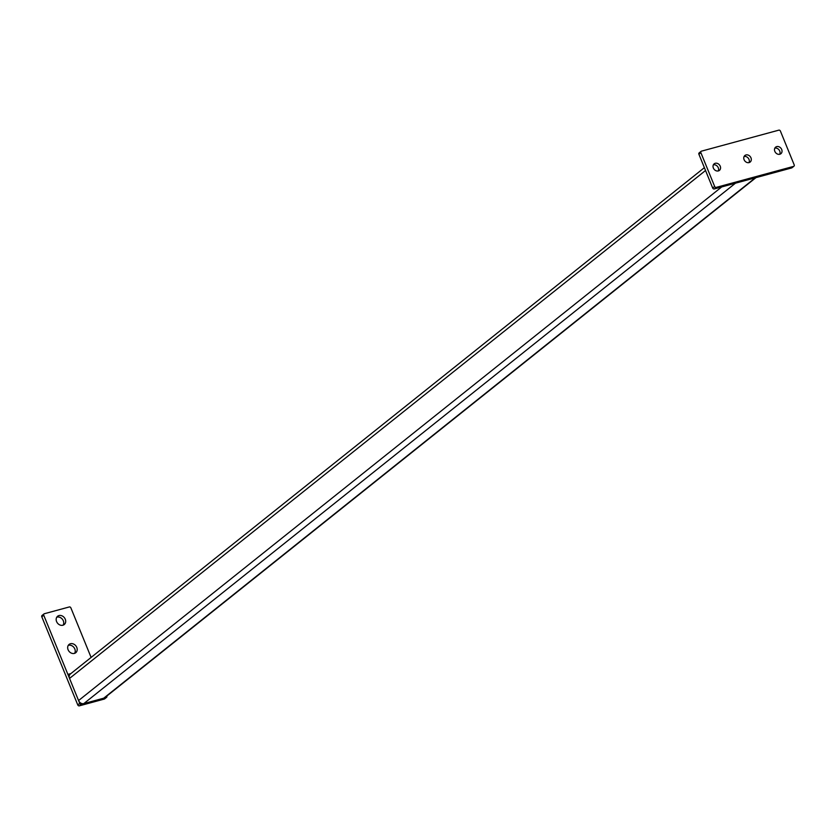 <?xml version="1.0" encoding="UTF-8"?>
<svg xmlns="http://www.w3.org/2000/svg" width="836" height="836" viewBox="0 0 836 836"><rect width="100%" height="100%" fill="white"/><g stroke="black" fill="none" stroke-linecap="round" stroke-linejoin="round"><path stroke-width="1.25" d="M704.382 167.66L70.391 673.973A4.431 3.647 51.4 0 0 69.545 678.414L78.574 700.547A4.431 3.647 51.4 0 0 83.83 703.588L103.716 698.196A4.431 3.647 51.4 0 0 104.845 697.632L755.974 177.629M62.899 625.234A5.309 4.379 51.4 0 0 64.247 624.555A5.309 4.379 51.4 0 0 64.874 618.421A5.309 4.379 51.4 0 0 58.959 615.568A5.309 4.379 51.4 0 0 57.611 616.247A5.309 4.379 51.4 0 0 56.994 622.392A5.309 4.379 51.4 0 0 62.899 625.234M63.128 625.161A5.309 4.379 51.4 0 0 62.481 619.34A5.309 4.379 51.4 0 0 57.005 617.135A5.309 4.379 51.4 0 0 56.775 617.208M74.394 653.407A5.309 4.379 51.4 0 0 75.742 652.728A5.309 4.379 51.4 0 0 76.369 646.583A5.309 4.379 51.4 0 0 70.454 643.741A5.309 4.379 51.4 0 0 69.106 644.42A5.309 4.379 51.4 0 0 68.489 650.554A5.309 4.379 51.4 0 0 74.394 653.407M74.623 653.334A5.309 4.379 51.4 0 0 73.976 647.513A5.309 4.379 51.4 0 0 68.5 645.308A5.309 4.379 51.4 0 0 68.27 645.371M91.103 657.43L70.872 607.866A1.327 1.097 51.4 0 0 69.294 606.957L44.35 613.728A1.327 1.097 51.4 0 0 43.754 615.233L67.883 674.401L70.872 673.597M70.809 673.649L67.915 674.433L79.723 703.369A1.327 1.097 51.4 0 0 81.301 704.278L106.256 697.506A1.327 1.097 51.4 0 0 106.851 696.022M43.754 615.233L41.8 616.79L77.769 704.926L79.723 703.369M81.301 704.278L79.347 705.845L104.291 699.063L106.256 697.506M104.866 698.603A1.327 1.097 -128.6 0 1 104.291 699.063M79.347 705.845A1.327 1.097 -128.6 0 1 77.769 704.926M41.8 616.79A1.327 1.097 -128.6 0 1 42.396 615.286M70.893 673.576L67.904 674.391M774.836 148.15A4.211 3.469 -128.6 0 1 779.737 151.055A4.211 3.469 -128.6 0 1 779.727 154.273M781.702 149.498A4.211 3.469 -128.6 0 1 780.887 153.719A4.211 3.469 -128.6 0 1 774.826 151.358A4.211 3.469 -128.6 0 1 775.641 147.146A4.211 3.469 -128.6 0 1 781.702 149.498M713.369 164.828A4.211 3.469 -128.6 0 1 718.27 167.743A4.211 3.469 -128.6 0 1 718.26 170.962M720.224 166.186A4.211 3.469 -128.6 0 1 719.42 170.398A4.211 3.469 -128.6 0 1 713.359 168.046A4.211 3.469 -128.6 0 1 714.174 163.825A4.211 3.469 -128.6 0 1 720.224 166.186M744.103 156.489A4.211 3.469 -128.6 0 1 749.004 159.404A4.211 3.469 -128.6 0 1 748.993 162.623M750.968 157.837A4.211 3.469 -128.6 0 1 750.153 162.059A4.211 3.469 -128.6 0 1 744.092 159.707A4.211 3.469 -128.6 0 1 744.907 155.486A4.211 3.469 -128.6 0 1 750.968 157.837M792.225 167.482A1.327 1.097 -128.6 0 1 791.65 167.942L714.268 188.946A1.327 1.097 -128.6 0 1 712.69 188.037L698.896 154.232A1.327 1.097 -128.6 0 1 699.492 152.727M712.69 188.037L714.655 186.47L700.861 152.664L698.896 154.232M791.65 167.942L793.604 166.385L716.233 187.379L714.268 188.946M700.861 152.664A1.327 1.097 51.4 0 1 701.446 151.159L778.828 130.155A1.327 1.097 51.4 0 1 780.406 131.074L794.2 164.88A1.327 1.097 51.4 0 1 793.949 166.207L791.985 167.775M714.655 186.47A1.327 1.097 51.4 0 0 716.233 187.379M705.542 170.502L69.545 678.414M721.729 186.919L78.574 700.547M735.461 183.199L83.83 703.588M755.347 177.796L103.716 698.196M42.051 615.463L44.015 613.896M104.625 698.896L106.59 697.339M701.111 151.337L699.157 152.894"/></g></svg>
